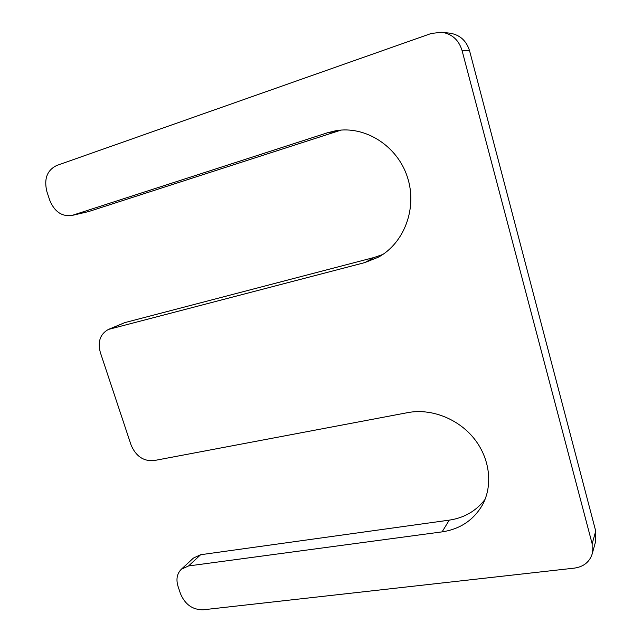 <?xml version="1.0" encoding="UTF-8"?>
<svg xmlns="http://www.w3.org/2000/svg" width="642" height="642" viewBox="0 0 642 642"><rect width="100%" height="100%" fill="white"/><g stroke="black" fill="none" stroke-linecap="round" stroke-linejoin="round"><path stroke-width="0.96" d="M407.847 412.605L153.871 460.611C143.415 461.381 135.807 456.157 131.056 444.946L100.345 352.514C97.504 341.672 100.192 333.976 108.418 329.434L364.768 262.61L378.355 257.193C404.267 243.174 417.653 207.952 407.357 176.943C397.294 145.862 365.274 125.535 335.814 130.735L327.476 132.774L71.8 215.503C61.768 216.699 54.418 211.611 49.747 200.248L46.93 191.773C43.776 179.07 47.01 170.323 56.632 165.508L431.296 33.456L441.784 32.244C452.024 33.922 458.773 39.981 462.031 50.429L592.157 543.79L592.173 553.99C589.517 562.047 583.594 566.766 574.389 568.122L203.032 609.804C192.592 609.852 185.081 604.499 180.498 593.738L178.003 586.242C175.916 579.277 177.015 573.627 181.285 569.285L188.579 565.939L442.097 531.865C459.953 529.168 473.331 520.317 482.238 505.294C493.208 485.657 490.039 458.356 473.997 438.438C457.971 418.512 430.926 408.2 407.847 412.605M108.418 329.434L124.749 322.629L110.424 328.752M382.857 254.441L374.246 257.442L124.749 322.629M71.8 215.503L88.452 211.619L341.111 130.085M441.784 32.244L449.898 33.175C459.873 34.804 466.437 40.695 469.591 50.846L462.031 50.429M592.173 553.99L595.736 541.078L595.728 531.111L469.591 50.846M181.285 569.285L193.451 558.042L200.641 554.72L188.579 565.939M485.031 499.412C476.147 510.992 464.222 517.901 449.256 520.14L200.641 554.72M374.246 257.442L364.768 262.61M338.125 130.96L327.476 132.774M88.452 211.619L72.995 215.174M595.728 531.111L592.157 543.79M449.256 520.14L442.097 531.865"/></g></svg>

